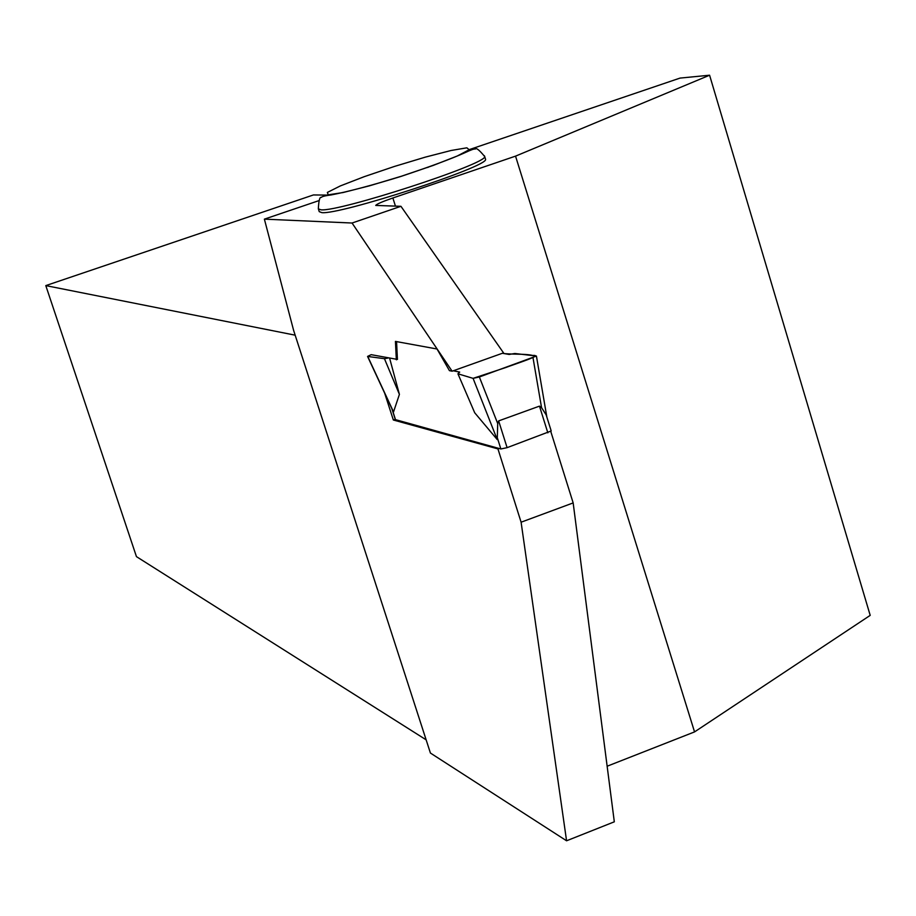<?xml version="1.0" encoding="UTF-8"?>
<svg xmlns="http://www.w3.org/2000/svg" width="916" height="916" viewBox="0 0 916 916"><rect width="100%" height="100%" fill="white"/><g stroke="black" fill="none" stroke-linecap="round" stroke-linejoin="round"><path stroke-width="1.37" d="M395.494 419.642L500.869 448.966L507.098 447.661L498.647 420.902L497.72 423.558L497.239 439.577L474.706 412.772L457.943 373.808L459.695 372.091L453.271 370.785L458.813 371.907L458.447 373.957L473.08 378.354L457.943 373.808M507.098 447.661L551.203 430.967L546.165 414.879L541.562 407.689L539.478 406.132L498.647 420.902M536.421 356.038L479.354 376.98L473.08 378.354L505.3 367.694C517.632 363.114 543.864 354.778 532.654 355.442C525.108 353.542 510.372 354.687 502.38 353.278L509.136 354.458L514.861 353.496L536.421 356.038L546.863 417.124M389.689 358.454L399.41 394.384L384.445 358.694L367.568 356.427L371.163 354.664L397.43 359.427L396.559 341.611M399.41 394.384L393.536 411.902L391.556 407.643M533.02 357.79L541.562 407.689M479.354 376.98L497.72 423.558M384.445 358.694L387.926 358.087M473.08 378.354L497.239 439.577M367.774 356.53L393.536 411.902M521.101 522.2L573.164 502.918L614.315 821.812L566.569 840.785L521.101 522.2L497.949 448.909L499.128 448.485M550.779 431.447L573.164 502.918M497.949 448.909L393.342 419.997L384.651 393.136M396.342 359.805L395.437 341.405L437.024 348.996L449.435 370.648L452.115 371.198L503.525 352.866L400.945 206.306L375.743 205.436C376.556 204.142 382.27 201.657 392.861 197.982L515.548 156.132L694.546 731.907L870.2 615.369L709.591 75.215L515.548 156.132M400.945 206.306L352.053 223.023L452.115 371.198M352.053 223.023L264.38 219.142L318.848 200.661M566.569 840.785L430.417 753.044L293.658 330.539L264.38 219.142M295.158 335.176L45.8 285.609L136.45 556.63L426.135 739.83M694.546 731.907L607.148 766.223M485.354 158.605L485.606 159.407C487.633 166.93 339.699 215.02 321.802 212.626L319.237 211.642L318.436 209.146M469.358 149.583L680.038 78.089L709.591 75.215M45.8 285.609L313.432 194.948L329.966 195.108M395.265 419.31L393.342 419.997M395.586 419.94L392.197 409.349M500.869 448.966L496.964 436.577M547.837 432.833L539.478 406.132M395.472 206.18L392.861 197.982M484.415 155.754L484.724 156.602C486.728 164.033 338.771 212.123 320.898 209.81L318.333 208.848C318.768 200.444 319.764 196.631 321.356 197.409C321.825 196.539 325.157 195.703 331.363 194.902C348.309 191.627 371.438 185.49 400.761 176.49C430.096 166.712 451.542 158.766 465.088 152.64C470.904 149.869 474.293 148.678 475.278 149.068C476.16 147.487 479.308 149.995 484.724 156.602L485.606 159.407M427.325 167.536L428.207 167.285M466.851 147.82L451.107 150.487L425.299 157.14L394.418 166.449L364.202 176.685L340.305 185.937L327.367 192.429L328.226 194.833L343.099 192.532L369.32 185.868L401.586 176.17L433.085 165.475L457.233 156.018L469.187 149.743L466.851 147.82M551.203 430.967L546.165 414.879M395.426 419.814L391.808 408.525M367.579 356.461L392.769 410.597"/></g></svg>

